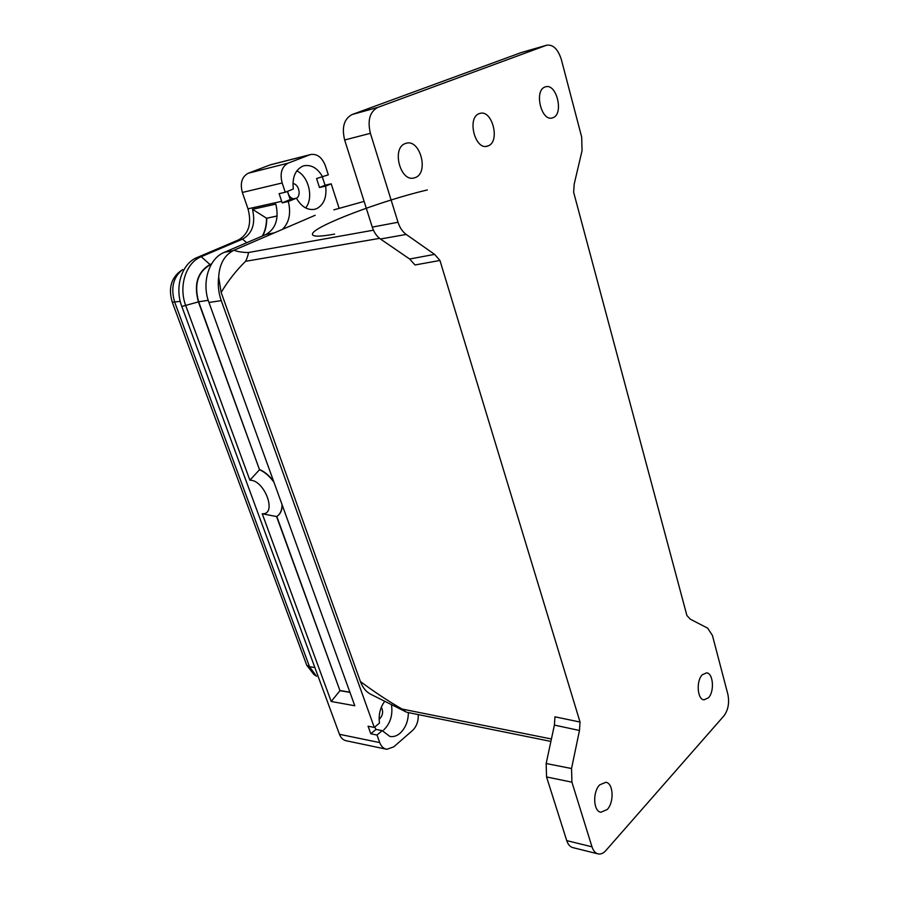 <?xml version="1.0" encoding="UTF-8"?>
<svg xmlns="http://www.w3.org/2000/svg" width="899" height="899" viewBox="0 0 899 899"><rect width="100%" height="100%" fill="white"/><g stroke="black" fill="none" stroke-linecap="round" stroke-linejoin="round"><path stroke-width="1.35" d="M418.237 714.581C418.518 721.212 416.597 726.527 412.461 730.55L393.784 746.822L386.941 749.283C383.659 748.8 381.255 746.563 379.726 742.596L377.018 735.034L370.815 733.786L368.084 726.212L374.287 727.426L221.266 300.626C218.547 292.917 217.693 285.095 218.671 277.184C219.435 263.868 224.57 254.878 234.066 250.203C236.909 251.54 241.617 252.327 248.18 252.563C249.259 251.405 246.922 259.182 245.551 261.317C236.066 270.655 227.93 281.027 221.154 292.422L218.671 277.184M234.066 250.203L282.477 229.357C289.22 222.525 291.164 213.243 288.321 201.5L282.174 202.859L279.117 193.667L285.264 192.251L282.162 182.98C279.701 173.293 281.69 166.686 288.107 163.146L309.874 154.774L269.936 164.967L248.27 173.226C241.876 176.687 239.909 183.093 242.348 192.453L248 208.826C251.911 223.581 248.753 233.942 238.493 239.921L197.184 257.474C181.845 263.429 174.271 287.107 181.823 306.492L339.462 734.303C340.979 738.158 343.384 740.338 346.666 740.832M310.694 154.504C317.19 153.628 322.089 157.392 325.382 165.809L328.304 174.833L316.56 178.541L319.493 187.509L325.652 186.104C326.921 197.207 323.91 204.725 316.639 208.658L314.47 209.343C307.323 210.355 301.3 206.624 296.412 198.173L288.321 201.5M249.888 480.19C264.722 479.841 277.454 514.902 262.227 513.767L331.203 701.478L354.79 705.76L208.939 302.457C201.342 282.589 208.961 258.35 224.368 252.316L265.879 234.504C275.768 228.807 279.083 218.671 275.847 204.118L252.495 209.298C255.721 223.559 252.417 233.504 242.55 239.123L201.207 256.709C185.857 262.677 178.283 286.444 185.835 305.885L249.888 480.19L259.519 469.716L198.409 301.884C193.633 284.354 197.488 271.903 209.995 264.52L211.625 263.812M262.396 235.999C265.183 230.796 266.553 224.862 266.52 218.199L252.495 209.298M546.772 45.186C553.177 44.399 558.043 49.209 561.358 59.592L581.675 137.075L582.058 150.661L574.203 184.093L573.629 192.217L686.903 615.545L690.342 619.197L707.682 628.165L712.446 635.503L727.864 694.298C729.527 702.76 728.235 709.94 723.976 715.818L605.904 850.499C603.577 853.095 601.161 854.264 598.655 854.005C595.632 853.511 593.419 851.117 591.991 846.824L571.921 782.175L571.539 768.521L579.473 730.482L580.035 722.054L554.953 716.806L554.391 725.088L579.473 730.482M296.412 198.173L290.253 199.533L282.174 202.859M290.253 199.533L287.388 191.397M285.264 192.251L293.355 188.981C292.074 177.553 295.187 169.956 302.682 166.191L304.019 165.753C311.526 164.483 317.763 168.259 322.73 177.092M182.621 269.543C173.159 277.218 170.529 288.107 174.721 302.221L309.503 666.687L316.291 676.014M415.484 177.508L414.001 177.98C400.246 182.048 391.447 148.155 405.191 143.582L406.168 143.256C420.058 138.817 429.104 172.552 415.484 177.508M408.382 712.592C408.258 721.234 405.483 728.123 400.066 733.236C396.796 736.011 393.391 737.079 389.863 736.45L382.176 730.64L377.018 735.034M370.815 733.786L375.973 729.415L374.748 727.044M382.176 730.64L375.973 729.415M316.583 676.205L313.953 674.542L306.761 665.294L172.293 302.221C168.394 289.231 170.765 279.128 179.418 271.903L181.486 270.374M551.413 738.989L402.022 709.041C387.739 700.771 373.86 691.601 360.398 681.521L221.154 292.422M439.948 260.463L434.588 254.372L406.213 234.448C402.516 231.751 399.785 227.694 398.021 222.267L370.399 133.31C367.343 120.376 369.792 111.757 377.726 107.419L546.378 45.321L521.038 52.625L351.992 114.578C344.059 118.87 341.609 127.343 344.654 139.997L372.265 227.099C374.029 232.414 376.76 236.392 380.457 239.01L409.663 259.024L415.023 264.969L439.948 260.463L580.035 722.054M373.445 230.189L248.18 252.563M322.426 177.159L325.045 185.228L319.493 187.509M402.022 709.041L406.09 711.952M360.398 681.521C362.713 687.746 366.241 692.028 370.961 694.376L406.314 712.064M333.832 209.86L364.117 201.387M282.477 229.357L315.178 215.277M427.362 189.947C381.255 200.702 312.807 226.638 312.447 234.055C312.122 236.819 319.505 236.842 334.619 234.1M374.287 727.426L379.468 723.054C378.4 714.896 380.142 707.625 384.705 701.254M325.045 185.228L331.203 183.823L339.137 208.354M331.203 183.823L325.652 186.104M262.227 513.767L276.577 516.565C280.151 514.442 281.983 510.463 282.05 504.631M273.948 482.212C269.588 476.223 264.767 472.054 259.519 469.716L198.645 301.772C193.926 284.444 197.746 272.127 210.096 264.823L211.332 264.284M331.203 701.478L339.968 690.69L276.577 516.565M349.958 692.399L339.968 690.69L276.825 516.52M262.8 235.819C265.475 230.65 266.789 224.784 266.756 218.232L277.139 215.951M259.732 469.581C264.744 471.806 269.385 475.728 273.633 481.347M282.264 505.204C282.061 510.25 280.477 513.846 277.499 515.981L277.285 516.127M340.17 690.533L349.891 692.196M381.311 707.243C383.446 711.367 382.907 715.233 379.681 718.84L379.12 719.256M266.756 218.232L277.128 216.041M391.436 704.625C392.998 714.907 390.413 723.369 383.671 730.022M296.782 170.889C308.728 176.17 313.908 198.162 305.626 207.927M293.411 198.836C290.298 197.926 288.377 195.409 287.646 191.296M292.95 183.61C298.749 183.857 301.547 195.577 296.468 198.286M544.929 87.034L545.547 86.832C556.582 83.068 564.033 113.768 553.121 117.645L552.188 117.96C541.243 121.511 533.905 90.63 544.929 87.034M708.434 697.804L703.984 699.838C697.298 699.568 696.006 680.824 702.276 674.789L706.58 672.845C713.278 673.07 714.649 691.589 708.434 697.804M488.281 145.852L487.236 146.2C474.987 150.257 466.772 117.747 479.122 113.667L479.976 113.386C492.315 109.487 500.383 141.503 488.281 145.852L485.898 146.391M599.7 784.861L605.881 782.276C613.433 783.198 614.332 802.313 607.185 809.549L600.813 812.246C593.273 811.258 592.486 791.895 599.7 784.861M554.391 725.088L546.165 763.521L546.547 776.95L566.73 840.61C568.157 844.846 570.393 847.218 573.427 847.723M434.588 254.372L409.663 259.024M379.726 742.596L339.462 734.303M288.107 163.146L248.27 173.226M242.348 192.453L282.162 182.98M209.995 264.52L201.207 256.709L197.184 257.474M181.823 306.492L198.409 301.884M233.088 250.652L224.368 252.316M208.939 302.457L221.266 300.626M281.69 201.32L248 208.826M238.493 239.921L242.55 239.123L246.697 242.73M265.879 234.504L274.521 232.785M180.261 301.367L172.293 302.221M314.852 667.53L309.503 666.687L306.761 665.294M245.551 261.317L379.58 238.37M377.726 107.419L351.992 114.578M198.645 301.772L208.231 300.333M210.096 264.823L211.141 264.632M398.021 222.267L372.265 227.099M344.654 139.997L370.399 133.31M380.457 239.01L406.213 234.448M591.991 846.824L566.73 840.61M571.539 768.521L546.165 763.521M546.547 776.95L571.921 782.175M386.289 749.182L346.025 740.72M310.784 154.493L270.846 164.686M550.896 741.417L407.056 712.323M546.817 45.175L521.476 52.479M312.65 234.976L312.425 234.291M598.004 853.881L572.775 847.6"/></g></svg>
